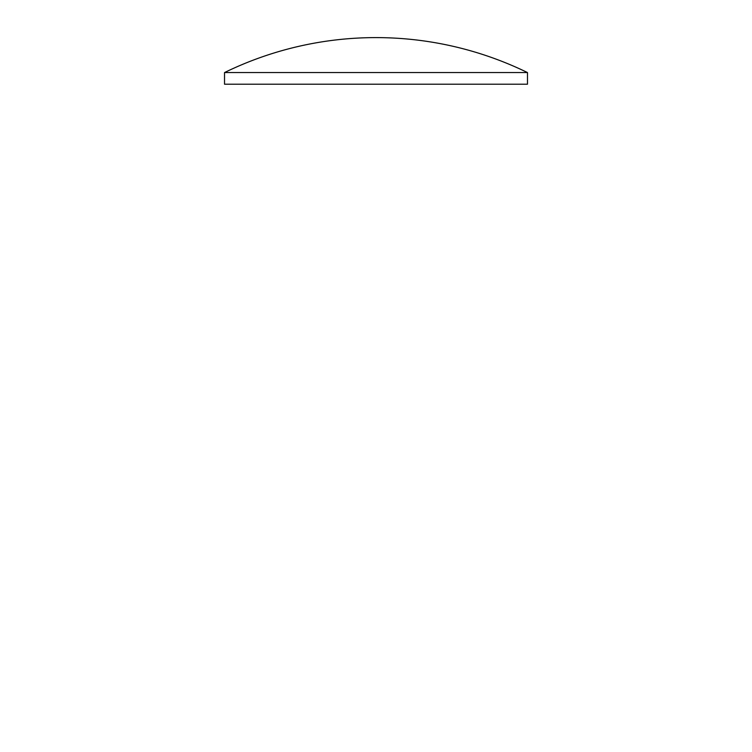 <?xml version="1.0" encoding="UTF-8"?>
<svg xmlns="http://www.w3.org/2000/svg" width="752" height="752" viewBox="0 0 752 752"><rect width="100%" height="100%" fill="white"/><g stroke="black" fill="none" stroke-linecap="round" stroke-linejoin="round"><path stroke-width="1.13" d="M224.528 72.559A345.685 345.685 0 0 1 527.481 72.559L224.528 72.559L224.528 84.205L527.481 84.205L527.481 72.559"/></g></svg>

